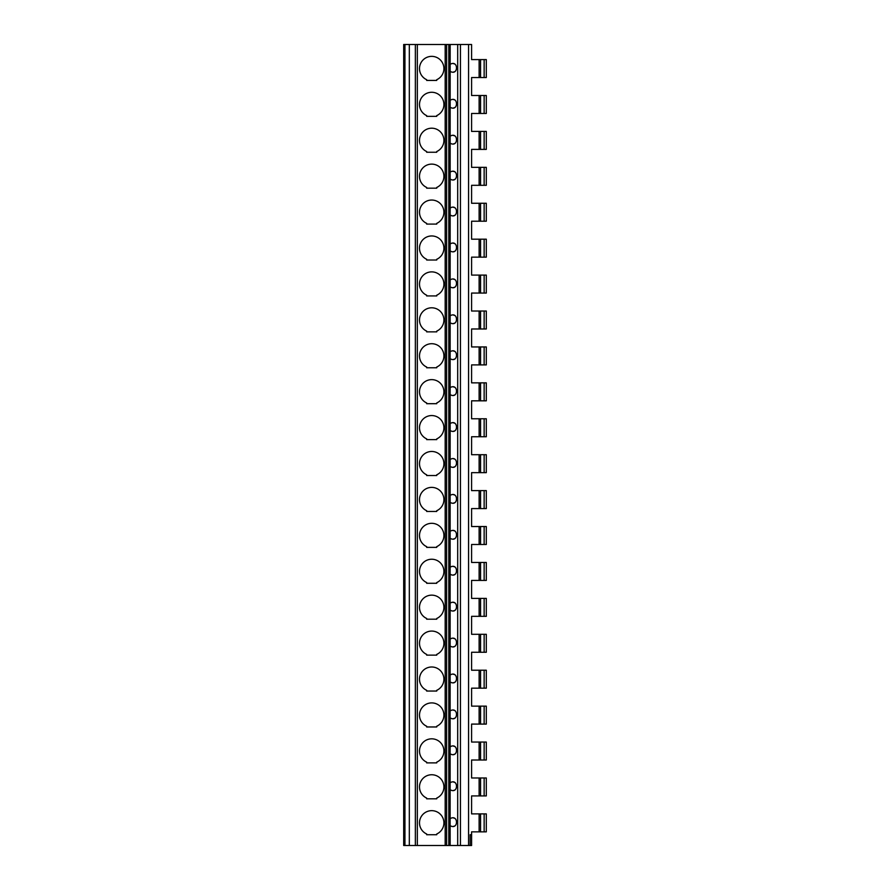 <?xml version="1.0" encoding="UTF-8"?>
<svg xmlns="http://www.w3.org/2000/svg" width="890" height="890" viewBox="0 0 890 890"><rect width="100%" height="100%" fill="white"/><g stroke="black" fill="none" stroke-linecap="round" stroke-linejoin="round"><path stroke-width="1.33" d="M484.149 831.85L484.149 813.894L486.307 813.894L486.307 831.85L471.589 831.85L471.589 834.72L470.154 834.72L470.154 845.5L403.693 845.5L403.693 44.5L404.95 44.5L404.95 845.5M468.574 845.5L468.574 44.5L409.311 44.5L409.311 845.5M409.311 44.5L404.95 44.5M436.734 798.085A12.215 12.215 0 0 0 441.318 779.418A12.215 12.215 0 0 0 422.105 779.418A12.215 12.215 0 0 0 426.677 798.085L426.677 798.808L436.734 798.808L436.734 798.085L436.734 798.808M436.734 762.163A12.215 12.215 0 0 0 441.318 743.495A12.215 12.215 0 0 0 422.105 743.495A12.215 12.215 0 0 0 426.677 762.163L426.677 762.886L436.734 762.886L436.734 762.163L436.734 762.886M436.734 726.24A12.215 12.215 0 0 0 441.318 707.572A12.215 12.215 0 0 0 422.105 707.572A12.215 12.215 0 0 0 426.677 726.24L426.677 726.963L436.734 726.963L436.734 726.24L436.734 726.963M436.734 690.317A12.215 12.215 0 0 0 441.318 671.661A12.215 12.215 0 0 0 422.105 671.661A12.215 12.215 0 0 0 426.677 690.317L426.677 691.052L436.734 691.052L436.734 690.317L436.734 691.052M436.734 654.406A12.215 12.215 0 0 0 441.318 635.738A12.215 12.215 0 0 0 422.105 635.738A12.215 12.215 0 0 0 426.677 654.406L426.677 655.129L436.734 655.129L436.734 654.406L436.734 655.129M436.734 618.483A12.215 12.215 0 0 0 441.318 599.816A12.215 12.215 0 0 0 422.105 599.816A12.215 12.215 0 0 0 426.677 618.483L426.677 619.206L436.734 619.206L436.734 618.483L436.734 619.206M436.734 582.561A12.215 12.215 0 0 0 441.318 563.904A12.215 12.215 0 0 0 422.105 563.904A12.215 12.215 0 0 0 426.677 582.561L426.677 583.284L436.734 583.284L436.734 582.561L436.734 583.284M436.734 546.649A12.215 12.215 0 0 0 441.318 527.981A12.215 12.215 0 0 0 422.105 527.981A12.215 12.215 0 0 0 426.677 546.649L426.677 547.372L436.734 547.372L436.734 546.649L436.734 547.372M436.734 510.726A12.215 12.215 0 0 0 441.318 492.059A12.215 12.215 0 0 0 422.105 492.059A12.215 12.215 0 0 0 426.677 510.726L426.677 511.45L436.734 511.45L436.734 510.726L436.734 511.45M436.734 474.804A12.215 12.215 0 0 0 441.318 456.136A12.215 12.215 0 0 0 422.105 456.136A12.215 12.215 0 0 0 426.677 474.804L426.677 475.527L436.734 475.527L436.734 474.804L436.734 475.527M436.734 438.892A12.215 12.215 0 0 0 441.318 420.225A12.215 12.215 0 0 0 422.105 420.225A12.215 12.215 0 0 0 426.677 438.892L426.677 439.616L436.734 439.616L436.734 438.892L436.734 439.616M436.734 402.97A12.215 12.215 0 0 0 441.318 384.302A12.215 12.215 0 0 0 422.105 384.302A12.215 12.215 0 0 0 426.677 402.97L426.677 403.693L436.734 403.693L436.734 402.97L436.734 403.693M436.734 367.047A12.215 12.215 0 0 0 441.318 348.379A12.215 12.215 0 0 0 422.105 348.379A12.215 12.215 0 0 0 426.677 367.047L426.677 367.77L436.734 367.77L436.734 367.047L436.734 367.77M436.734 331.125A12.215 12.215 0 0 0 441.318 312.468A12.215 12.215 0 0 0 422.105 312.468A12.215 12.215 0 0 0 426.677 331.125L426.677 331.859L436.734 331.859L436.734 331.125L436.734 331.859M436.734 295.213A12.215 12.215 0 0 0 441.318 276.545A12.215 12.215 0 0 0 422.105 276.545A12.215 12.215 0 0 0 426.677 295.213L426.677 295.936L436.734 295.936L436.734 295.213L436.734 295.936M436.734 259.29A12.215 12.215 0 0 0 441.318 240.623A12.215 12.215 0 0 0 422.105 240.623A12.215 12.215 0 0 0 426.677 259.29L426.677 260.014L436.734 260.014L436.734 259.29L436.734 260.014M436.734 223.368A12.215 12.215 0 0 0 441.318 204.711A12.215 12.215 0 0 0 422.105 204.711A12.215 12.215 0 0 0 426.677 223.368L426.677 224.091L436.734 224.091L436.734 223.368L436.734 224.091M436.734 187.456A12.215 12.215 0 0 0 441.318 168.788A12.215 12.215 0 0 0 422.105 168.788A12.215 12.215 0 0 0 426.677 187.456L426.677 188.179L436.734 188.179L436.734 187.456L436.734 188.179M436.734 151.534A12.215 12.215 0 0 0 441.318 132.866A12.215 12.215 0 0 0 422.105 132.866A12.215 12.215 0 0 0 426.677 151.534L426.677 152.257L436.734 152.257L436.734 151.534L436.734 152.257M436.734 115.611A12.215 12.215 0 0 0 441.318 96.943A12.215 12.215 0 0 0 422.105 96.943A12.215 12.215 0 0 0 426.677 115.611L426.677 116.334L436.734 116.334L436.734 115.611L436.734 116.334M436.734 79.7A12.215 12.215 0 0 0 441.318 61.032A12.215 12.215 0 0 0 422.105 61.032A12.215 12.215 0 0 0 426.677 79.7L426.677 80.423L436.734 80.423L436.734 79.7L436.734 80.423M426.677 834.72L426.677 833.997L426.677 834.72L436.734 834.72L436.734 833.997A12.215 12.215 0 0 0 441.318 815.329A12.215 12.215 0 0 0 422.105 815.329A12.215 12.215 0 0 0 426.677 833.997M451.564 817.988A4.305 4.305 0 0 0 450.129 818.667L450.129 825.642A4.305 4.305 0 0 0 451.586 826.332M453.166 826.432A4.305 4.305 0 0 0 454.645 825.976M454.623 818.31A4.305 4.305 0 0 0 453.144 817.865M436.734 834.72L436.734 833.997M451.564 782.065A4.305 4.305 0 0 0 450.129 782.744C458.572 777.771 458.661 794.67 450.129 789.719L450.129 818.667C458.572 813.694 458.661 830.593 450.129 825.642L450.162 845.5M451.564 63.68A4.305 4.305 0 0 0 450.129 64.358C458.572 59.385 458.661 76.284 450.129 71.334A4.305 4.305 0 0 0 451.586 72.023M451.564 99.602A4.305 4.305 0 0 0 450.129 100.281C458.572 95.308 458.661 112.207 450.129 107.256A4.305 4.305 0 0 0 451.586 107.946M451.564 135.514A4.305 4.305 0 0 0 450.129 136.192C458.572 131.219 458.661 148.129 450.129 143.179A4.305 4.305 0 0 0 451.586 143.857M451.564 171.436A4.305 4.305 0 0 0 450.129 172.115C458.572 167.142 458.661 184.041 450.129 179.09A4.305 4.305 0 0 0 451.586 179.78M451.564 207.359A4.305 4.305 0 0 0 450.129 208.037C458.572 203.065 458.661 219.964 450.129 215.013A4.305 4.305 0 0 0 451.586 215.703M451.564 243.27A4.305 4.305 0 0 0 450.129 243.96C458.572 238.976 458.661 255.886 450.129 250.936A4.305 4.305 0 0 0 451.586 251.614M451.564 279.193A4.305 4.305 0 0 0 450.129 279.872C458.572 274.899 458.661 291.798 450.129 286.858A4.305 4.305 0 0 0 451.586 287.537M451.564 315.116A4.305 4.305 0 0 0 450.129 315.794C458.572 310.821 458.661 327.72 450.129 322.77A4.305 4.305 0 0 0 451.586 323.459M451.564 351.038A4.305 4.305 0 0 0 450.129 351.717C458.572 346.733 458.661 363.643 450.129 358.692A4.305 4.305 0 0 0 451.586 359.382M451.564 386.95A4.305 4.305 0 0 0 450.129 387.628C458.572 382.656 458.661 399.566 450.129 394.615A4.305 4.305 0 0 0 451.586 395.293M451.564 422.872A4.305 4.305 0 0 0 450.129 423.551C458.572 418.578 458.661 435.477 450.129 430.526A4.305 4.305 0 0 0 451.586 431.216M451.564 458.795A4.305 4.305 0 0 0 450.129 459.474C458.572 454.501 458.661 471.4 450.129 466.449A4.305 4.305 0 0 0 451.586 467.139M451.564 494.707A4.305 4.305 0 0 0 450.129 495.385C458.572 490.412 458.661 507.322 450.129 502.372A4.305 4.305 0 0 0 451.586 503.05M451.564 530.629A4.305 4.305 0 0 0 450.129 531.308C458.572 526.335 458.661 543.234 450.129 538.283A4.305 4.305 0 0 0 451.586 538.973M451.564 566.552A4.305 4.305 0 0 0 450.129 567.23C458.572 562.258 458.661 579.156 450.129 574.206A4.305 4.305 0 0 0 451.586 574.895M451.564 602.463A4.305 4.305 0 0 0 450.129 603.153C458.572 598.169 458.661 615.079 450.129 610.128A4.305 4.305 0 0 0 451.586 610.807M451.564 638.386A4.305 4.305 0 0 0 450.129 639.065C458.572 634.092 458.661 650.99 450.129 646.051A4.305 4.305 0 0 0 451.586 646.73M451.564 674.308A4.305 4.305 0 0 0 450.129 674.987C458.572 670.014 458.661 686.913 450.129 681.962A4.305 4.305 0 0 0 451.586 682.652M451.564 710.231A4.305 4.305 0 0 0 450.129 710.91C458.572 705.926 458.661 722.836 450.129 717.885A4.305 4.305 0 0 0 451.586 718.575M451.564 746.143A4.305 4.305 0 0 0 450.129 746.821C458.572 741.848 458.661 758.758 450.129 753.808A4.305 4.305 0 0 0 451.586 754.486M468.574 44.5L471.589 44.5L471.589 59.586L471.589 44.5L471.589 59.586L479.12 59.586L479.12 77.541L471.589 77.541L471.589 95.508L471.589 77.541L471.589 95.508L479.12 95.508L479.12 113.464L471.589 113.464L471.589 131.42L471.589 113.464L471.589 131.42L479.12 131.42L479.12 149.387L471.589 149.387L471.589 167.342L471.589 149.387L471.589 167.342L479.12 167.342L479.12 185.309L471.589 185.309L471.589 203.265L471.589 185.309L471.589 203.265L479.12 203.265L479.12 221.221L471.589 221.221L471.589 239.188L471.589 221.221L471.589 239.188L479.12 239.188L479.12 257.143L471.589 257.143L471.589 275.099L471.589 257.143L471.589 275.099L479.12 275.099L479.12 293.066L471.589 293.066L471.589 311.022L471.589 293.066L471.589 311.022L479.12 311.022L479.12 328.977L471.589 328.977L471.589 346.944L471.589 328.977L471.589 346.944L479.12 346.944L479.12 364.9L471.589 364.9L471.589 382.856L471.589 364.9L471.589 382.856L479.12 382.856L479.12 400.823L471.589 400.823L471.589 418.778L471.589 400.823L471.589 418.778L479.12 418.778L479.12 436.734L471.589 436.734L471.589 454.701L471.589 436.734L471.589 454.701L479.12 454.701L479.12 472.657L471.589 472.657L471.589 490.613L471.589 472.657L471.589 490.613L479.12 490.613L479.12 508.579L471.589 508.579L471.589 526.535L471.589 508.579L471.589 526.535L479.12 526.535L479.12 544.491L471.589 544.491L471.589 562.458L471.589 544.491L471.589 562.458L479.12 562.458L479.12 580.413L471.589 580.413L471.589 598.38L471.589 580.413L471.589 598.38L479.12 598.38L479.12 616.336L471.589 616.336L471.589 634.292L471.589 616.336L471.589 634.292L479.12 634.292L479.12 652.259L471.589 652.259L471.589 670.215L471.589 652.259L471.589 670.215L479.12 670.215L479.12 688.17L471.589 688.17L471.589 706.137L471.589 688.17L471.589 706.137L479.12 706.137L479.12 724.093L471.589 724.093L471.589 742.049L471.589 724.093L471.589 742.049L479.12 742.049L479.12 760.015L471.589 760.015L471.589 777.971L471.589 760.015L471.589 777.971L486.307 777.971L486.307 795.927L471.589 795.927L471.589 813.894L471.589 795.927L471.589 813.894L484.149 813.894M477.652 831.85L471.589 831.85L471.589 845.5L470.154 845.5M477.652 813.894L471.589 813.894M477.652 777.971L471.589 777.971M477.652 795.927L471.589 795.927M479.12 795.927L479.12 777.971M479.12 831.85L479.12 813.894M484.149 760.015L484.149 742.049L486.307 742.049L486.307 760.015L479.12 760.015M484.149 742.049L479.12 742.049M484.149 724.093L484.149 706.137L486.307 706.137L486.307 724.093L479.12 724.093M484.149 706.137L479.12 706.137M484.149 688.17L484.149 670.215L486.307 670.215L486.307 688.17L479.12 688.17M484.149 670.215L479.12 670.215M484.149 652.259L484.149 634.292L486.307 634.292L486.307 652.259L479.12 652.259M484.149 634.292L479.12 634.292M484.149 616.336L484.149 598.38L486.307 598.38L486.307 616.336L479.12 616.336M484.149 598.38L479.12 598.38M484.149 580.413L484.149 562.458L486.307 562.458L486.307 580.413L479.12 580.413M484.149 562.458L479.12 562.458M484.149 544.491L484.149 526.535L486.307 526.535L486.307 544.491L479.12 544.491M484.149 526.535L479.12 526.535M484.149 508.579L484.149 490.613L486.307 490.613L486.307 508.579L479.12 508.579M484.149 490.613L479.12 490.613M484.149 472.657L484.149 454.701L486.307 454.701L486.307 472.657L479.12 472.657M484.149 454.701L479.12 454.701M484.149 436.734L484.149 418.778L486.307 418.778L486.307 436.734L479.12 436.734M484.149 418.778L479.12 418.778M484.149 400.823L484.149 382.856L486.307 382.856L486.307 400.823L479.12 400.823M484.149 382.856L479.12 382.856M484.149 364.9L484.149 346.944L486.307 346.944L486.307 364.9L479.12 364.9M484.149 346.944L479.12 346.944M484.149 328.977L484.149 311.022L486.307 311.022L486.307 328.977L479.12 328.977M484.149 311.022L479.12 311.022M484.149 293.066L484.149 275.099L486.307 275.099L486.307 293.066L479.12 293.066M484.149 275.099L479.12 275.099M484.149 257.143L484.149 239.188L486.307 239.188L486.307 257.143L479.12 257.143M484.149 239.188L479.12 239.188M484.149 221.221L484.149 203.265L486.307 203.265L486.307 221.221L479.12 221.221M484.149 203.265L479.12 203.265M484.149 185.309L484.149 167.342L486.307 167.342L486.307 185.309L479.12 185.309M484.149 167.342L479.12 167.342M484.149 149.387L484.149 131.42L486.307 131.42L486.307 149.387L479.12 149.387M484.149 131.42L479.12 131.42M484.149 113.464L484.149 95.508L486.307 95.508L486.307 113.464L479.12 113.464M484.149 95.508L479.12 95.508M484.149 77.541L484.149 59.586L486.307 59.586L486.307 77.541L479.12 77.541M484.149 59.586L479.12 59.586M484.149 795.927L484.149 777.971M477.652 742.049L471.589 742.049M477.652 724.093L471.589 724.093M477.652 760.015L471.589 760.015M477.652 59.586L471.589 59.586M477.652 77.541L471.589 77.541M477.652 95.508L471.589 95.508M477.652 113.464L471.589 113.464M477.652 131.42L471.589 131.42M477.652 149.387L471.589 149.387M477.652 167.342L471.589 167.342M477.652 185.309L471.589 185.309M477.652 203.265L471.589 203.265M477.652 221.221L471.589 221.221M477.652 239.188L471.589 239.188M477.652 257.143L471.589 257.143M477.652 275.099L471.589 275.099M477.652 293.066L471.589 293.066M477.652 311.022L471.589 311.022M477.652 328.977L471.589 328.977M477.652 346.944L471.589 346.944M477.652 364.9L471.589 364.9M477.652 382.856L471.589 382.856M477.652 400.823L471.589 400.823M477.652 418.778L471.589 418.778M477.652 436.734L471.589 436.734M477.652 454.701L471.589 454.701M477.652 472.657L471.589 472.657M477.652 490.613L471.589 490.613M477.652 508.579L471.589 508.579M477.652 526.535L471.589 526.535M477.652 544.491L471.589 544.491M477.652 562.458L471.589 562.458M477.652 580.413L471.589 580.413M477.652 598.38L471.589 598.38M477.652 616.336L471.589 616.336M477.652 634.292L471.589 634.292M477.652 652.259L471.589 652.259M477.652 670.215L471.589 670.215M477.652 688.17L471.589 688.17M477.652 706.137L471.589 706.137M471.589 845.5L471.6 834.72M446.613 44.5L446.613 845.5M450.162 44.5L450.129 789.719A4.305 4.305 0 0 0 451.586 790.409M426.677 79.7L426.677 80.423M453.166 72.123A4.305 4.305 0 0 0 454.645 71.678M454.623 64.013A4.305 4.305 0 0 0 453.144 63.568M426.677 115.611L426.677 116.334M453.166 108.046A4.305 4.305 0 0 0 454.645 107.59M454.623 99.925A4.305 4.305 0 0 0 453.144 99.48M426.677 151.534L426.677 152.257M453.166 143.969A4.305 4.305 0 0 0 454.645 143.513M454.623 135.847A4.305 4.305 0 0 0 453.144 135.402M426.677 187.456L426.677 188.179M453.166 179.88A4.305 4.305 0 0 0 454.645 179.435M454.623 171.77A4.305 4.305 0 0 0 453.144 171.325M426.677 223.368L426.677 224.091M453.166 215.803A4.305 4.305 0 0 0 454.645 215.347M454.623 207.693A4.305 4.305 0 0 0 453.144 207.237M426.677 259.29L426.677 260.014M453.166 251.725A4.305 4.305 0 0 0 454.645 251.269M454.623 243.604A4.305 4.305 0 0 0 453.144 243.159M426.677 295.213L426.677 295.936M453.166 287.648A4.305 4.305 0 0 0 454.645 287.192M454.623 279.527A4.305 4.305 0 0 0 453.144 279.082M426.677 331.125L426.677 331.859M453.166 323.559A4.305 4.305 0 0 0 454.645 323.103M454.623 315.449A4.305 4.305 0 0 0 453.144 315.004M426.677 367.047L426.677 367.77M453.166 359.482A4.305 4.305 0 0 0 454.645 359.026M454.623 351.361A4.305 4.305 0 0 0 453.144 350.916M426.677 402.97L426.677 403.693M453.166 395.405A4.305 4.305 0 0 0 454.645 394.949M454.623 387.284A4.305 4.305 0 0 0 453.144 386.839M426.677 438.892L426.677 439.616M453.166 431.316A4.305 4.305 0 0 0 454.645 430.871M454.623 423.206A4.305 4.305 0 0 0 453.144 422.761M426.677 474.804L426.677 475.527M453.166 467.239A4.305 4.305 0 0 0 454.645 466.783M454.623 459.118A4.305 4.305 0 0 0 453.144 458.673M426.677 510.726L426.677 511.45M453.166 503.161A4.305 4.305 0 0 0 454.645 502.705M454.623 495.04A4.305 4.305 0 0 0 453.144 494.595M426.677 546.649L426.677 547.372M453.166 539.073A4.305 4.305 0 0 0 454.645 538.628M454.623 530.963A4.305 4.305 0 0 0 453.144 530.518M426.677 582.561L426.677 583.284M453.166 574.996A4.305 4.305 0 0 0 454.645 574.54M454.623 566.885A4.305 4.305 0 0 0 453.144 566.429M426.677 618.483L426.677 619.206M453.166 610.918A4.305 4.305 0 0 0 454.645 610.462M454.623 602.797A4.305 4.305 0 0 0 453.144 602.352M426.677 654.406L426.677 655.129M453.166 646.841A4.305 4.305 0 0 0 454.645 646.385M454.623 638.72A4.305 4.305 0 0 0 453.144 638.275M426.677 690.317L426.677 691.052M453.166 682.752A4.305 4.305 0 0 0 454.645 682.296M454.623 674.642A4.305 4.305 0 0 0 453.144 674.197M426.677 726.24L426.677 726.963M453.166 718.675A4.305 4.305 0 0 0 454.645 718.219M454.623 710.554A4.305 4.305 0 0 0 453.144 710.109M426.677 762.163L426.677 762.886M453.166 754.598A4.305 4.305 0 0 0 454.645 754.142M454.623 746.476A4.305 4.305 0 0 0 453.144 746.031M426.677 798.085L426.677 798.808M453.166 790.509A4.305 4.305 0 0 0 454.645 790.064M454.623 782.399A4.305 4.305 0 0 0 453.144 781.954M415.352 44.5L415.352 845.5M417.343 44.5L417.343 845.5M445.178 44.5L445.178 845.5M457.683 44.5L457.683 845.5M460.442 44.5L460.442 845.5M480.555 795.927L480.555 777.971M480.555 760.015L480.555 742.049M480.555 724.093L480.555 706.137M480.555 688.17L480.555 670.215M480.555 652.259L480.555 634.292M480.555 616.336L480.555 598.38M480.555 580.413L480.555 562.458M480.555 544.491L480.555 526.535M480.555 508.579L480.555 490.613M480.555 472.657L480.555 454.701M480.555 436.734L480.555 418.778M480.555 400.823L480.555 382.856M480.555 364.9L480.555 346.944M480.555 328.977L480.555 311.022M480.555 293.066L480.555 275.099M480.555 257.143L480.555 239.188M480.555 221.221L480.555 203.265M480.555 185.309L480.555 167.342M480.555 149.387L480.555 131.42M480.555 113.464L480.555 95.508M480.555 77.541L480.555 59.586M480.555 831.85L480.555 813.894M448.805 44.5L448.805 845.5"/></g></svg>
